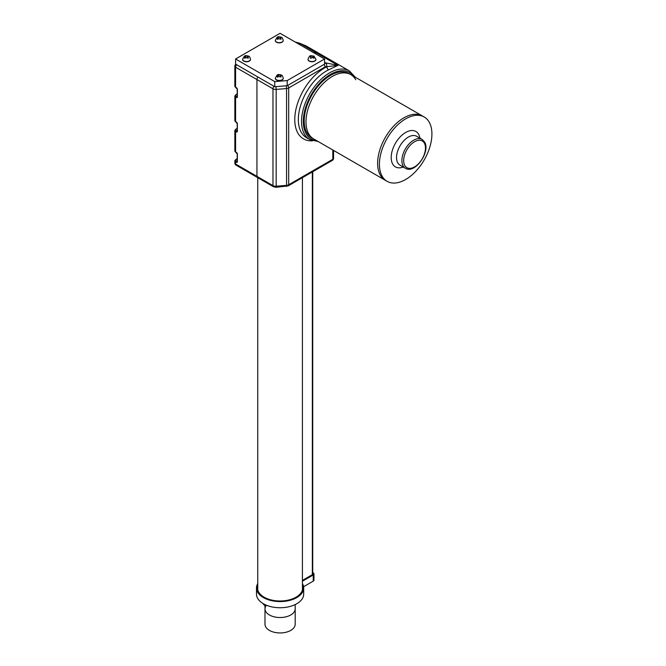 <?xml version="1.0" encoding="UTF-8"?>
<svg xmlns="http://www.w3.org/2000/svg" width="666" height="666" viewBox="0 0 666 666"><rect width="100%" height="100%" fill="white"/><g stroke="black" fill="none" stroke-linecap="round" stroke-linejoin="round"><path stroke-width="1" d="M295.188 604.586L295.188 608.816A15.102 8.716 180 0 1 293.498 612.82A15.102 8.716 180 0 1 276.515 617.282A15.102 8.716 180 0 1 264.985 608.816L264.985 624.225A15.102 8.716 180 0 0 276.515 632.7A15.102 8.716 180 0 0 293.498 628.238A15.102 8.716 180 0 0 295.188 624.225L295.188 608.816A15.102 8.716 180 0 1 293.498 612.82A15.102 8.716 180 0 1 276.515 617.282A15.102 8.716 180 0 1 264.985 608.816A15.102 8.716 180 0 1 265.942 605.752M280.086 33.3L235.589 58.991L274.75 81.602L287.204 80.569L324.583 58.991L280.086 33.3M235.589 58.991L235.589 64.127L274.75 86.738L287.204 85.714L324.583 64.127L324.583 58.991M274.75 81.602L274.75 86.738M287.204 80.569L287.204 85.714M257.992 77.065A2.514 1.457 120 0 0 256.943 79.545L256.943 176.357L256.943 79.545A2.514 1.457 -60 0 1 257.992 77.065M236.105 165.176A2.514 1.457 -60 0 1 235.589 164.019L272.968 185.606L272.968 88.794L235.589 67.216L235.589 87.204L236.472 87.721A1.257 0.724 60 0 1 237.362 89.261L237.362 96.97A1.257 0.724 60 0 1 236.472 97.477L235.589 96.97L235.589 121.628L236.472 122.144A1.257 0.724 60 0 1 237.362 123.685L237.362 131.393A1.257 0.724 60 0 1 236.472 131.91L235.589 131.393L235.589 151.948L236.472 152.464A1.257 0.724 60 0 1 237.362 154.004L237.362 161.713A1.257 0.724 60 0 1 236.472 162.221L235.589 161.713L235.589 164.019A2.514 1.457 0 0 1 234.848 162.995A2.514 2.514 0 0 0 236.105 165.176L257.467 177.506A2.514 1.457 -60 0 1 256.943 176.357A2.514 1.457 120 0 0 257.467 177.506A2.514 1.457 120 0 0 258.724 177.381M312.545 140.809A42.166 24.342 -60 0 1 294.772 119.572A42.166 24.342 -60 0 1 326.956 66.675L338.012 65.36L316.65 53.022A39.652 22.894 -60 0 1 321.27 54.662A39.652 22.894 120 0 0 316.65 53.022L313.27 52.456L316.65 53.022L299.933 43.373A2.514 1.499 -74.5 0 0 299.642 43.232L306.135 45.929L295.321 42.1M387.104 181.327A37.13 21.437 120 0 0 420.995 164.935A37.13 21.437 120 0 0 429.17 122.094A37.13 21.437 120 0 0 424.234 117.016A37.13 21.437 120 0 0 390.334 133.408A37.13 21.437 120 0 0 382.159 176.249A37.13 21.437 120 0 0 387.104 181.327L385.323 180.303A37.13 21.437 -60 0 1 380.378 175.216A37.13 21.437 120 0 0 385.323 180.303L313.678 138.936A37.13 21.437 -60 0 1 308.733 133.858A37.13 21.437 -60 0 1 316.908 91.017A37.13 21.437 -60 0 1 350.807 74.625L349.026 73.593A37.13 21.437 -60 0 0 315.126 89.993A37.13 21.437 -60 0 0 306.951 132.825A37.13 21.437 -60 0 0 311.896 137.912L313.678 138.936A37.13 21.437 -60 0 1 308.733 133.858A37.13 21.437 -60 0 1 316.908 91.017A37.13 21.437 -60 0 1 350.807 74.625A37.13 21.437 -60 0 1 355.744 79.704M380.378 175.216A37.13 21.437 -60 0 1 388.553 132.384A37.13 21.437 -60 0 1 422.452 115.992A37.13 21.437 120 0 0 388.553 132.384A37.13 21.437 120 0 0 380.378 175.216M324.583 62.654L338.012 65.36L328.596 69.83A39.652 22.894 120 0 0 298.335 119.572A39.652 22.894 120 0 0 306.543 137.729L309.748 139.577A39.652 22.894 -60 0 1 301.531 121.428A39.652 22.894 -60 0 1 318.839 81.527A39.652 22.894 -60 0 1 349.392 70.904L306.135 45.929M324.583 63.328A6.294 3.63 -60 0 1 325.691 63.287A2.514 2.006 99.5 0 1 326.507 66.6L326.956 66.675A2.514 1.565 -115.9 0 0 328.596 69.83M257.742 588.577A22.594 13.045 0 0 0 257.6 589.235M257.742 586.005A22.594 13.045 0 0 0 257.492 587.953A22.594 13.045 0 0 0 264.111 597.177A22.594 13.045 0 0 0 288.736 599.999A22.594 13.045 0 0 0 302.68 587.953A22.594 13.045 0 0 0 302.431 586.005M257.742 583.558A23.601 13.628 0 0 0 256.485 587.953A23.601 13.628 0 0 0 263.395 597.585A23.601 13.628 0 0 0 289.119 600.541A23.601 13.628 0 0 0 303.688 587.953A23.601 13.628 0 0 0 302.431 583.558M256.485 587.953L256.485 594.114A23.601 13.628 0 0 0 263.395 603.754A23.601 13.628 0 0 0 289.119 606.701A23.601 13.628 0 0 0 303.688 594.114L303.688 587.953M302.572 589.235A22.594 13.045 0 0 0 302.431 588.577M303.588 586.713L313.236 581.143A2.514 1.457 0 0 0 313.977 580.111L313.977 573.95A2.514 1.457 0 0 0 313.236 572.918L312.72 572.618M302.431 581.218L313.236 574.974A2.514 1.457 0 0 0 313.977 573.95M302.431 580.394L312.529 574.567A1.507 0.874 0 0 0 312.97 573.95A1.507 0.874 0 0 0 312.72 573.468M265.243 605.594L265.817 605.727M308.025 59.366A3.963 2.289 0 0 0 308.017 59.474A3.963 2.289 0 0 0 309.44 61.23A3.963 2.289 0 0 0 313.661 61.547A3.963 2.289 0 0 0 315.95 59.474A3.963 2.289 0 0 0 315.942 59.366M310.356 58.233L310.731 57.359L310.572 56.335L309.84 56.327L310.239 56.044L313.844 56.111L313.236 56.194L314.127 57.917L313.728 58.2L312.987 57.501L310.356 58.233M310.731 58.167L310.572 56.335M313.236 56.194L313.395 57.842M275.299 40.476A3.963 2.289 0 0 0 275.291 40.576A3.963 2.289 0 0 0 277.739 42.691A3.963 2.289 0 0 0 282.059 42.191A3.963 2.289 0 0 0 283.225 40.576A3.963 2.289 0 0 0 283.216 40.476M281.052 39.252L278.371 38.653L277.689 39.386L277.247 39.136L277.922 37.371L277.247 37.321L280.827 37.063L281.052 39.252M277.922 39.103L277.922 37.371M280.594 37.371L280.594 39.103M275.299 78.263A3.963 2.289 0 0 0 275.291 78.363A3.963 2.289 0 0 0 277.739 80.478A3.963 2.289 0 0 0 282.059 79.987A3.963 2.289 0 0 0 283.225 78.363A3.963 2.289 0 0 0 283.216 78.263M281.052 77.04L278.371 76.44L277.689 77.173L277.247 76.923L277.922 75.158L277.247 75.108L280.827 74.85L281.052 77.04M277.922 76.89L277.922 75.158M280.594 75.158L280.594 76.89M242.574 59.366A3.963 2.289 0 0 0 242.566 59.474A3.963 2.289 0 0 0 245.013 61.588A3.963 2.289 0 0 0 249.334 61.089A3.963 2.289 0 0 0 250.499 59.474A3.963 2.289 0 0 0 250.491 59.366M248.326 58.15L245.646 57.551L244.963 58.283L244.522 58.025L245.196 56.26L244.522 56.219L248.102 55.961L248.326 58.15M245.196 57.992L245.196 56.26M247.869 56.26L247.869 57.992M237.179 128.413L236.03 129.079A1.89 1.091 0 0 0 236.03 130.619L237.179 130.986M237.179 158.733L236.03 159.399A1.89 1.091 0 0 0 236.03 160.939L237.179 161.305M237.179 93.989L236.03 94.655A1.89 1.091 0 0 0 236.03 96.195L237.179 96.562M236.03 160.939L235.589 161.713A2.514 1.457 180 0 1 234.848 160.681L234.848 162.995M236.03 130.619L235.589 131.393A2.514 1.457 180 0 1 234.848 130.369L234.848 150.924A2.514 1.457 0 0 0 235.589 151.948L234.848 150.924M236.03 96.195L235.589 96.97A2.514 1.457 180 0 1 234.848 95.937L234.848 120.604A2.514 1.457 0 0 0 235.589 121.628L234.848 120.604M234.848 86.172A2.514 1.457 0 0 0 235.589 87.204L234.848 86.172L234.848 66.184A2.514 1.457 180 0 0 235.589 67.216A2.514 1.457 120 0 1 236.638 64.735M236.472 97.477L237.188 96.761M235.589 94.913L236.03 94.655M236.472 131.91L237.188 131.185M235.589 129.337L236.03 129.079M236.472 162.221L237.188 161.505M235.589 159.657L236.03 159.399M237.362 161.197L237.362 161.713M237.287 153.546L237.362 154.004M237.362 96.453L237.362 96.97M237.287 88.794L237.362 89.261M237.362 130.877L237.362 131.393M237.287 123.227L237.362 123.685M403.246 167.033A20.455 11.805 -60 0 1 392.715 164.086A20.455 11.805 -60 0 1 399.225 137.937A20.455 11.805 -60 0 1 418.614 134.257A20.455 11.805 -60 0 1 419.93 138.145M422.019 139.352L416.675 136.272A16.675 9.632 120 0 0 401.448 143.631A16.675 9.632 120 0 0 397.777 162.879A16.675 9.632 120 0 0 400 165.16L405.336 168.24A16.675 9.632 -60 0 1 403.121 165.959A16.675 9.632 -60 0 1 406.793 146.72A16.675 9.632 -60 0 1 422.019 139.352L424.533 141.925C430.885 151.607 414.901 174.45 405.336 168.24M424.325 143.065A15.418 8.899 120 0 0 409.707 145.846A15.418 8.899 120 0 0 404.803 165.551A15.418 8.899 120 0 0 419.422 162.779A15.418 8.899 120 0 0 424.325 143.065M353.904 76.407A38.387 22.161 120 0 0 323.368 79.587A38.387 22.161 120 0 0 303.313 121.428A38.387 22.161 120 0 0 316.766 140.726M326.507 66.6A3.78 2.181 120 0 0 325.058 66.941L288.686 87.937L288.686 184.748A2.514 1.457 -120 0 1 288.17 185.897L276.024 187.288L276.174 186.222L286.555 185.364L286.555 88.553L276.174 89.411L276.174 186.222A3.78 2.181 0 0 1 272.968 185.606A2.514 1.457 120 0 0 273.485 186.755L257.467 177.506M286.405 186.438L286.555 185.364A3.78 2.181 0 0 0 288.686 184.748L332.817 159.274L332.817 149.992M287.645 85.464A2.514 1.457 60 0 1 288.686 87.937A3.78 2.181 180 0 1 286.555 88.553L286.338 85.781M275.949 86.638L276.174 89.411A3.78 2.181 180 0 1 272.968 88.794A2.514 1.457 120 0 1 274.017 86.314M288.17 185.897L332.301 160.423A2.514 1.457 -120 0 0 332.817 159.274A2.514 1.457 -0 0 0 333.558 158.242L333.558 150.416M324.009 64.469A2.514 1.457 60 0 1 325.058 66.941M312.346 574.666L312.346 171.936M313.236 574.974L313.236 581.143M308.017 59.266C309.998 54.729 309.623 55.728 313.877 56.069L315.95 59.266A3.963 2.289 180 0 1 313.661 61.339A3.963 2.289 180 0 1 309.44 61.022A3.963 2.289 180 0 1 308.017 59.266L308.017 59.474M312.754 55.961L312.754 57.359M310.98 56.618L310.98 56.052M275.291 40.368L277.106 37.313C277.78 36.58 279.204 36.58 281.377 37.296C281.984 37.146 282.592 38.17 283.225 40.368A3.963 2.289 180 0 1 282.059 41.991A3.963 2.289 180 0 1 277.739 42.482A3.963 2.289 180 0 1 275.291 40.368L275.291 40.576M278.371 38.653L278.371 37.113M280.145 37.113L280.145 38.653M275.291 78.155L277.106 75.1C277.78 74.367 279.204 74.367 281.377 75.083C281.984 74.933 282.592 75.957 283.225 78.155A3.963 2.289 180 0 1 282.059 79.778A3.963 2.289 180 0 1 277.739 80.27A3.963 2.289 180 0 1 275.291 78.155L275.291 78.363M278.371 76.44L278.371 74.9M280.145 74.9L280.145 76.44M242.566 59.266L244.38 56.202C245.055 55.478 246.478 55.469 248.659 56.185C249.259 56.036 249.867 57.06 250.499 59.266A3.963 2.289 180 0 1 249.334 60.881A3.963 2.289 180 0 1 245.013 61.38A3.963 2.289 180 0 1 242.566 59.266L242.566 59.474M245.646 57.551L245.646 56.002M247.419 56.002L247.419 57.551M264.985 608.816L264.985 605.519M299.642 43.232L295.121 41.983M235.772 64.236A2.514 2.514 0 0 0 234.848 66.184M237.179 93.773L234.848 95.937M235.714 87.487L237.179 89.003L237.238 96.737M237.179 128.205L234.848 130.369M235.714 121.92L237.179 123.426L237.238 131.169M237.179 158.525L234.848 160.681M235.714 152.239L237.179 153.746L237.238 161.488M350.807 74.625L424.234 117.016M309.748 139.577L318.165 141.525M332.301 160.423A2.514 2.514 0 0 0 333.558 158.242M276.024 187.288L273.485 186.755M355.294 77.214L349.392 70.904M257.742 589.893L257.742 177.672M312.72 574.433L312.72 171.728M302.431 589.893L302.431 177.672M267.549 605.66L264.36 605.236L262.745 603.363M312.945 57.467L312.945 56.585M311.03 57.8L311.03 56.81M278.288 38.72L278.288 37.804M280.228 38.72L280.228 37.804M278.288 76.507L278.288 75.591M280.228 76.507L280.228 75.591M245.563 57.617L245.563 56.702M247.502 57.617L247.502 56.702"/></g></svg>
